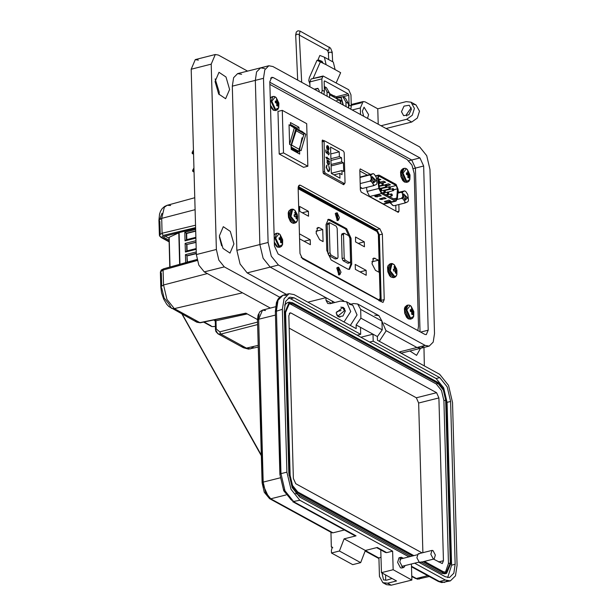 <?xml version="1.0" encoding="UTF-8"?>
<svg xmlns="http://www.w3.org/2000/svg" width="616" height="616" viewBox="0 0 616 616"><rect width="100%" height="100%" fill="white"/><g stroke="black" fill="none" stroke-linecap="round" stroke-linejoin="round"><path stroke-width="0.92" d="M384.23 299.592L382.405 234.095L379.887 228.813L300.439 185.293L299.415 185.116L298.144 187.942L299.977 253.445L302.487 258.72L382.96 302.418L384.23 299.592L381.181 300.362L381.042 301.755L379.348 234.858L376.838 229.583L298.283 186.548L376.838 229.583L375.891 229.822M393.154 205.621L389.905 202.656M361.623 188.342L360.298 187.957M376.607 178.394L377.6 178.147L378.594 175.098L379.379 175.237L396.096 184.392L398.105 189.374L397.389 198.614L396.019 201.116L394.972 200.939L383.152 203.911L369.669 196.527L367.036 191.437L366.551 187.449M378.193 177.893L378.886 176.268L379.41 176.353L396.134 185.516L397.466 188.835L396.75 198.075L395.726 199.954L381.458 192.431L379.487 188.619L378.193 177.893M385.038 203.434L384.199 204.089L383.152 203.911M377.6 178.147L378.855 188.465L367.036 191.437M369.669 196.527L381.489 193.555L378.855 188.465M381.489 193.555L394.972 200.939M380.411 199.469L386.14 198.537L384.215 197.49L379.587 198.891L382.074 199.561M375.606 196.835L381.335 195.911L379.41 194.856L374.782 196.265L377.269 196.928M385.223 202.102L390.944 201.17L389.019 200.115L384.392 201.524L386.879 202.194M385.785 198.344L382.066 199.284M380.403 199.184L379.772 199.114M380.981 195.711L377.262 196.65M375.598 196.558L374.967 196.481M390.59 200.978L386.871 201.917M385.216 201.817L384.577 201.748M379.548 185.855L380.018 186.117M383.044 187.772L383.506 188.026M382.659 192.793L382.882 193.108M383.599 192.931L383.645 192.546M378.278 178.717L380.88 179.595L378.455 180.203M379.987 182.128L383.76 181.173L385.685 182.228L382.882 182.937M380.249 183.26L379.564 182.944M383.968 185.123L388.565 183.807L390.49 184.862L386.964 185.747M378.424 179.934L380.526 179.402M379.741 182.76L381.111 183.044M382.351 182.783L385.331 182.036M386.902 185.478L390.136 184.669M371.748 178.294L372.01 176.507L376.045 180.65L373.635 182.975L371.748 178.294M373.134 182.444L374.382 180.55L372.187 176.984L371.818 177.216M360.275 187.118L362.37 188.496L373.05 185.809L373.496 184.692L374.605 185.3L376.453 184.423L376.961 183.044L376.253 177.216L374.297 174.251L373.188 173.643L371.34 174.52L370.832 175.899L371.54 181.728L373.496 184.692M374.605 185.3L373.05 185.809M373.188 173.643L359.998 177.069M360.006 177.493L371.34 174.52M362.37 188.496L360.784 187.888M371.54 181.728L369.954 181.119L370.94 179.741M360.175 183.576L369.954 181.119M370.832 175.899L369.785 175.036M403.28 195.565L403.542 193.778L407.576 197.921L405.166 200.246L403.28 195.565M404.666 199.715L405.913 197.828L403.719 194.263L403.349 194.487M390.559 202.495L392.315 205.159L393.909 205.767L404.581 203.088L405.028 201.963L406.137 202.572L407.985 201.694L408.493 200.315L407.784 194.487L405.828 191.522L404.72 190.914L402.872 191.799L402.363 193.17L403.072 198.999L405.028 201.963M406.137 202.572L404.581 203.088M397.805 193.193L402.872 191.799M404.72 190.914L397.859 192.523M393.909 205.767L392.315 205.159M403.072 198.999L401.486 198.39L402.471 197.012M397.266 199.453L401.486 198.39M402.363 193.17L401.316 192.308M370.216 174.274L360.275 168.93L359.806 170.185L360.36 190.021L361.207 192.107L398.252 212.397L399.014 211.188L398.822 204.535M398.483 192.361L398.067 189.813M417.825 330.553L418.464 326.349L414.191 173.358L411.965 165.103L406.999 159.467L269.877 84.353M323.77 140.694L322.461 140.063L322.191 140.664L323.084 172.611L323.623 173.735L343.736 184.754L344.221 183.761M292.862 223.231L293.87 223.285M395.934 211.126L395.772 205.297M367.167 175.036L359.829 171.017M380.311 300.585L381.181 300.362L379.348 234.865L376.838 229.583L379.887 228.813M344.413 183.606L345.014 182.852L344.167 152.614L343.505 151.166L324.078 140.625L324.578 171.656L325.24 173.104L344.413 183.606L342.519 184.084M326.981 145.722L327.812 145.715L327.92 149.534L328.775 148.471L328.343 146.231L329.075 148.571L328.413 150.127L327.05 149.087L326.549 147.178L326.981 145.722M327.196 158.351L326.919 158.936L325.903 157.126L326.888 157.665L327.165 157.08L327.181 157.827L329.321 159.005L329.337 159.529L327.196 158.351L326.957 158.959M329.691 169.223L329.175 171.31L328.005 171.402L326.187 167.313L326.811 165.142L326.526 167.529L328.012 170.886L328.598 171.002L329.352 169.038L328.921 166.297L329.691 169.223L328.775 166.574M339.224 151.821L339.354 156.587L341.564 157.796L341.68 161.831L343.443 162.801L343.69 171.541L341.926 170.578L342.034 174.613L339.824 173.404L339.963 178.17L331.308 173.427L330.576 147.085L339.224 151.821L330.769 153.946M328.282 165.065L326.965 162.139L327.412 160.684L326.95 159.914L329.383 161.246L329.398 161.769L328.983 161.538L329.491 163.54L328.805 165.165L328.282 165.065M328.028 151.436L327.327 152.437L327.535 153.823L325.849 152.306L325.787 149.911L326.18 152.083L327.065 152.884L327.527 150.82L328.028 150.92L329.26 153.6L328.705 154.886L328.351 154.339L328.913 153.384L328.028 151.436M327.812 145.715L327.92 149.534M327.088 145.645L327.558 145.784M329.075 148.571L328.282 150.142M328.243 146.539L328.821 148.633M327.666 149.603L328.174 149.611M329.321 159.005L329.075 159.382M327.181 157.827L329.067 159.067M327.165 157.08L326.927 157.896M326.888 157.665L325.91 157.334M328.644 171.571L329.437 169.285M328.012 170.886L328.459 171.017M326.526 167.529L327.758 170.955M327.027 165.712L326.272 167.591M326.611 165.35L326.773 165.773M330.9 158.712L339.354 156.587M341.564 157.796L330.946 160.468M333.957 174.882L339.824 173.404M331.308 173.25L341.926 170.578M331.1 165.904L343.443 162.801M341.68 161.831L331.062 164.503M328.675 165.18L329.237 163.602L328.983 161.538M329.144 161.631L329.383 161.246M326.95 160.121L329.129 161.307M327.204 153.523L327.327 152.437M327.589 151.436L327.073 152.506M329.26 153.6L328.574 154.901M328.028 150.92L329.006 153.661M327.065 152.884L326.18 152.083M326.126 150.104L325.926 152.152M326.85 148.602L327.62 149.318L326.596 147.378L327.527 146.077L327.62 149.318M328.52 164.618L328.02 164.611L327.011 162.362L327.658 161.084M327.111 148.533L326.596 147.378M326.85 147.309L327.327 146.092M327.011 162.362L328.189 161.107L329.19 163.356L328.651 164.611L327.265 162.293M296.388 129.891L296.119 129.229L303.811 133.441L303.796 134.973L296.103 130.754L296.388 129.891M292.038 126.118L295.811 128.813L291.099 145.214L291.214 149.419L299.707 154.069L299.584 149.865L301.979 137.861M294.302 127.982L289.582 144.383L289.035 124.717L295.811 128.813M304.05 133.872L304.304 133.464L301.301 131.162L299.037 130.199L298.952 127.204L290.467 122.553L290.544 125.302M282.32 110.326L306.66 123.662L307.854 166.251L283.506 152.914L282.32 110.326L278.001 111.411L279.187 154.008L303.526 167.336L307.854 166.251M291.199 148.702L297.466 152.137L298.814 151.274L299.184 149.295L291.483 145.006L291.145 146.985M291.483 145.006L296.103 130.754M295.765 128.89L296.119 129.229M303.811 133.441L300.793 131.185L297.266 129.853M299.176 149.226L303.796 134.973M298.313 151.929L291.175 148.017M290.521 124.517L297.189 128.174L297.22 129.229M297.859 152.036L297.89 153.068M298.952 127.204L297.189 128.174M283.506 152.914L279.187 154.008M299.584 149.865L301.101 150.689L305.813 134.288L304.304 133.464M305.813 134.288L302.04 131.601M193.994 170.185L192.7 171.348L192.662 170.139L193.948 168.391M192.7 171.348L194.048 172.087M193.262 170.748L194.025 171.163M193.486 168.507L193.54 170.301M193.493 152.306L192.2 153.469L192.161 152.26L193.447 150.512M192.2 153.469L193.547 154.208M192.762 152.868L193.524 153.284M192.985 150.627L193.039 152.422M196.011 242.404L186.609 244.521L186.787 250.92L196.181 248.556M196.004 242.157L186.609 244.521L185.139 243.428L195.965 240.702M186.787 239.632L186.609 233.479L195.696 231.192M195.688 230.946L186.294 233.31L186.471 239.709L195.873 237.345M186.609 233.479L184.823 232.217L195.649 229.491M169.924 267.067L169.154 237.299L169.985 267.051M178.756 232.879L169.154 237.299M179.741 264.318L178.809 232.671M187.095 250.843L186.925 244.691M186.471 239.709L185.062 240.825L184.823 232.217M195.888 238.099L185.062 240.825M196.204 249.311L185.377 252.029L186.787 250.92M185.377 252.029L185.139 243.428M187.41 262.054L186.925 255.732L187.102 262.131L191.684 260.976M196.327 253.615L187.241 255.902M196.319 253.369L186.925 255.732L185.447 254.639L196.281 251.913M185.67 262.662L185.447 254.639M197.212 260.506L163.109 270.054L163.525 284.954L166.898 299.376L174.343 308.655L199.915 322.668L245.83 313.159L257.511 319.558M170.601 205.536L167.167 205.251L164.326 207.245L161.661 218.349L162.077 233.256L195.534 225.194M212.905 326.611L215.392 326.395M215.354 320.982L214.114 319.873L215.261 321.252M215.084 319.673L216.008 320.682L215.246 321.198L215.739 329.137M247.247 313.937L216.016 320.759L216.247 328.929L219.735 331.909L220.798 334.103L246.369 348.109L250.496 348.856L253.515 346.823M169.015 238.215L165.126 236.09M163.817 236.505L163.841 237.391L169.069 240.255M163.841 237.391L163.471 236.952L164.526 236.236L195.626 228.474M242.496 292.839L174.343 308.655L171.387 308.3L169.192 304.312L164.064 297.913L161.731 287.965L160.807 286.856L163.525 284.954L207.299 273.558M159.937 219.011L161.946 213.421M195.095 209.648L161.661 218.349L158.943 220.251L159.559 214.029L160.545 211.211L162.177 208.57L164.588 206.406L167.167 205.251L194.764 197.721M169.115 241.872L160.945 237.391L159.359 235.096L162.077 233.256L163.086 235.458L161.831 237.499L169.1 241.487M194.964 319.95L196.897 322.276L200.262 322.745L246.03 313.267M197.012 259.659L163.61 268.838L163.109 270.054L160.391 272.01L161.315 273.134L161.669 285.693M257.642 324.57L220.798 334.103L217.902 333.787L215.485 329.483L215.939 331.601L217.902 333.787L243.412 347.755L241.526 345.46M200.554 322.538L196.897 322.276L168.876 306.514L166.728 304.219L163.687 299.145L161.569 292.823L160.807 286.856L160.391 272.01L161.246 270.054L163.61 268.838L196.974 259.498M216.008 320.682L215.254 321.321L215.485 329.483L216.247 328.929M337.168 213.313L338.138 220.174L337.352 220.043L336.382 213.175L337.168 213.313M338.885 274.967L336.806 267.952L338.669 267.121L341.018 272.272L338.885 274.967M340.409 273.835L339.478 274.898L338.392 274.597M336.752 268.099L337.568 267.321L338.892 267.821M337.368 220.597L335.289 213.583L337.152 212.751L339.501 217.902L337.368 220.597M338.892 219.465L337.961 220.528L336.867 220.228M335.235 213.729L336.051 212.951L337.375 213.452M378.586 260.152L378.925 272.203L375.483 270.316L371.979 263.717L373.735 258.019L378.586 260.152L371.864 261.839M364.287 241.857L364.426 246.793L355.617 241.965L355.478 237.029L364.287 241.857L358.212 243.389M366.112 270.339L366.25 275.275L355.355 269.308L355.216 264.38L366.112 270.339L360.037 271.872M319.273 227.658L322.715 229.545L323.054 241.595L319.604 239.709L316.108 233.11L317.864 227.42L319.273 227.658L316.74 228.297M308.416 211.25L308.554 216.185L299.746 211.357L299.607 206.429L308.416 211.25L302.34 212.782M299.43 233.818L310.233 239.74L310.372 244.668L299.561 238.746M326.049 224.609L328.305 219.311L330.007 219.604L346.669 228.729L351.035 238.292L351.751 264.079L349.495 269.377L347.794 269.084L331.131 259.96L326.765 250.389L326.049 224.609M304.158 241.264L310.233 239.74M315.993 231.231L322.715 229.545M327.812 219.512L345.653 228.983L350.019 238.554L350.735 264.333L348.972 269.431M335.759 258.735L335.05 258.913L328.959 255.578L327.958 253.376L327.15 224.509L327.673 223.285L329.391 223.015M348.34 263.009L347.632 263.186L343.143 260.73L342.134 258.52L341.48 234.981L342.003 233.757L343.72 233.487M337.083 258.404L331 255.07L329.991 252.86L329.183 223.993L329.706 222.776L336.182 226.172L337.191 228.382L337.999 257.249L337.476 258.474L335.05 258.913M344.167 258.012L343.512 234.465L344.036 233.241L348.91 235.766L349.919 237.976L350.581 261.515L349.665 262.67L345.176 260.214L344.167 258.012L342.134 258.52M338.685 267.683L339.655 274.543L338.869 274.413L337.899 267.552L338.685 267.683M394.386 266.582L393.978 266.774L394.694 268.745L393.378 269.3L393.524 270.178L393.786 271.04L395.233 271.04L395.48 273.15L395.934 273.188L396.373 270.832L396.943 270.47L396.535 268.722L394.386 266.582M396.504 268.722L394.332 264.788L391.976 263.733L390.267 270.886L395.056 276.861L396.843 274.767L396.927 270.47L393.755 270.955L396.55 270.555M391.245 263.548L392.538 263.617L394.332 264.788L396.843 274.767L395.818 276.638L394.594 277.346L395.657 276.623M395.48 272.965L396.342 272.988M393.778 271.017L394.841 270.863M393.393 269.423L394.417 269.053M394.117 267.028L394.848 266.62M394.64 268.237L395.526 267.999M394.479 268.984L395.834 268.538M393.432 269.708L396.127 268.745M393.439 269.77L396.535 268.722M395.218 271.032L396.373 270.832M395.441 271.648L396.334 271.448M295.072 212.181L294.671 212.374L295.38 214.345L294.063 214.899L294.209 215.777L294.471 216.64L295.919 216.64L296.165 218.749L296.619 218.788L297.058 216.432L297.628 216.07L297.22 214.322L295.072 212.181M297.189 214.322L295.018 210.387L292.662 209.332L290.952 216.485L295.742 222.461L297.528 220.366L297.613 216.07M291.93 209.155L293.224 209.217L295.018 210.387L297.528 220.366L296.504 222.245L295.28 222.946L296.342 222.222M296.165 218.565L297.028 218.595M294.463 216.616L295.526 216.462M294.078 215.023L295.103 214.653M294.802 212.628L295.534 212.22M295.326 213.837L296.211 213.598M295.164 214.584L296.519 214.137M294.117 215.307L296.812 214.345M294.125 215.369L297.22 214.322M297.235 216.154L297.628 216.07M295.903 216.632L297.058 216.432M296.127 217.248L297.02 217.048M309.887 83.822L308.731 80.688L309.324 77.762L316.978 60.299L326.11 64.703L324.393 57.196L319.889 55.448L317.995 59.775L322.753 62.385M314.306 89.197L317.879 88.327L319.204 90.729L319.08 91.807M329.56 94.163L330.361 95.164M331.901 96.004L334.519 95.896L336.505 97.197M336.221 82.883L340.687 72.688L335.081 69.616L333.364 62.116L324.878 57.511M317.995 59.775L322.122 61.346L322.738 62.855M313.105 78.525L320.505 61.631M336.12 96.774L348.125 93.748L324.74 80.942L324.132 81.712L324.401 91.43L323.893 94.441M322.322 76.592L311.049 79.041L309.833 81.889L309.933 86.794M350.804 109.186L351.312 106.175L350.997 94.841L348.641 89.69L323.061 76.022L321.845 78.871L322.16 90.206L324.401 91.43M348.125 93.748L348.795 95.226L349.072 104.943L348.571 107.923M321.644 93.216L322.16 90.206M384.068 322.93L425.179 345.445L429.198 346.13L433.225 342.088L434.534 333.626L429.945 169.485L426.726 155.733L419.635 146.885L272.857 66.489L268.838 65.797L264.811 69.847L263.502 78.309L268.083 242.45L271.302 256.202L278.401 265.049L343.767 300.854M423.646 166.027L428.228 330.168L426.31 334.665L424.871 334.411L278.093 254.015L274.389 245.907L269.808 81.766L271.718 77.269L273.165 77.516L419.943 157.919L423.646 166.027L415.438 168.091L420.012 331.755L415.438 168.091L411.734 159.983L415.438 168.091L413.382 168.607M264.649 68.553L260.63 67.86L256.603 71.91L255.294 80.373L259.883 244.514L263.101 258.258L270.201 267.113L334.827 302.51L332.24 301.101L332.301 303.149M429.198 346.13L420.998 348.194L416.97 347.509L386.101 330.6L416.97 347.509L420.998 348.194L424.208 345.692M269.816 82.244L411.734 159.983L269.816 82.251M344.398 310.749L337.907 316.077L336.12 312.828L342.611 307.5L344.398 310.749M341.025 310.556L336.89 311.596L341.025 310.556M340.71 103.657L340.825 102.572L339.508 100.177L336.783 100.354M315.046 89.597L318.002 91.222M341.002 101.324L339.816 100.377M314.784 89.451L318.11 88.473M338.946 99.869L339.724 99.607L340.948 100.624L340.702 101.74M343.027 104.928L341.125 97.651L335.843 98.167M339.224 100.023L340.124 99.815M343.312 105.082L341.264 97.728M403.349 558.258L401.224 557.226L399.792 561.884L402.648 567.274L403.803 567.475L405.189 565.557M402.541 567.305L401.617 568.021L400.469 567.821L397.605 562.431L399.045 557.78L400.192 557.973M332.786 547.801L331.339 547L330.923 532.247M268.584 497.004L262.07 482.859L263.163 482.105L258.612 319.281L262.547 310.056L265.511 310.564M257.873 319.565L259.09 314.499M331 531.762L331.747 532.694L332.94 532.825L344.329 529.96M354.069 534.78L354.824 535.712L356.01 535.843L344.098 538.838L339.447 551.027L331.5 553.022L331.431 550.288L332.224 547.1L331.339 547M380.78 549.934L381.42 572.68L393.131 569.731L392.608 551.128L386.656 552.629L377.277 547.485L365.365 550.481L360.707 562.67L352.768 564.672L331.5 553.022M350.958 304.158L353.515 303.519L357.68 303.973L360.676 309.425L360.922 318.179L356.117 324.901L356.217 328.621L294.048 294.571L289.043 293.709L284.022 298.752L282.39 309.301L286.94 472.125L280.988 473.627L276.438 310.803L278.07 300.254L283.083 295.21L286.278 295.303M275.691 311.088L277.5 301.786M290.821 499.491L283.46 489.289L279.887 474.374L280.988 473.627L285 490.76L293.84 501.786L356.01 535.843M360.707 562.67L339.447 551.027M365.365 550.481L344.098 538.838M392.608 551.128L299.8 500.292L290.952 489.258L286.94 472.125M381.42 572.68L396.558 580.965L387.626 583.213L382.867 582.69L379.441 576.453L378.917 557.85L380.988 557.334M414.622 563.186L445.399 580.041L450.404 580.903L455.424 575.86L457.057 565.311L452.506 402.487L448.494 385.354L439.647 374.32L377.485 340.271L377.377 336.552L382.19 329.83L381.943 321.075L378.94 315.615L374.782 315.161M360.799 337.221L373.003 334.149L377.377 336.552M356.117 324.901L373.003 334.149L373.196 341.156L439.739 377.608L447.231 386.948L450.635 401.455L455.178 564.279L453.8 573.219L449.549 577.485L445.306 576.761L418.664 562.169M386.656 552.629L385.47 552.498L384.715 551.566M408.955 556.849L299.707 497.004L292.215 487.664L288.819 473.157L284.269 310.333L285.647 301.393L289.897 297.128L294.14 297.851L360.691 334.303L360.491 327.296M393.131 569.731L411.896 580.01L411.442 563.987M382.028 573.011L383.568 579.856L386.54 580.18L392.069 578.509M385.655 574.998L385.67 580.311M411.896 580.01L391.252 585.2L386.494 584.676L384.861 583.36M288.203 297.928L290.567 298.752L357.118 335.204L360.691 334.303M373.196 341.156L369.623 342.049L436.167 378.501L443.659 387.841L447.062 402.356L451.605 565.18L447.67 577.577M369.623 342.049L357.118 335.204M284.607 305.066L287.472 302.579L288.396 302.471M445.691 573.488L444.829 573.835L441.61 573.28L421.336 562.177M410.772 556.394L295.526 493.239M412.558 555.94L297.798 493.077L292.115 485.986L289.528 474.975L284.985 312.15L289.258 302.125L292.477 302.679L438.076 382.428L443.759 389.52L446.346 400.539L450.889 563.363L446.615 573.38L443.397 572.834L423.123 561.73M413.906 555.601L297.767 491.984L292.531 485.454L290.159 475.321L285.608 312.489L289.543 303.264L292.508 303.773L438.107 383.522L443.343 390.051L445.715 400.192L450.265 563.016L446.33 572.249L443.366 571.74L424.47 561.392M288.681 303.619L290.721 304.219L436.32 383.976L441.557 390.505L443.928 400.639L448.479 563.471L445.407 572.341M422.06 552.875L295.734 483.683L293.37 478.509L288.827 315.685L290.044 312.82L290.968 312.974L436.567 392.731L438.931 397.898L443.474 560.729L442.257 563.594L433.472 559.128M289.173 328.174L416.324 397.82L418.68 402.995L422.861 552.675M421.044 561.846L420.266 562.447L419.303 562.277L416.909 557.765L418.11 553.869L419.072 554.03M433.233 558.781L430.838 554.261L432.039 550.365L433.002 550.527L435.397 555.047L434.195 558.943L433.233 558.781M406.714 115.954L406.483 114.491L411.211 107.746M411.442 109.209L409.286 105.282L404.05 106.114L401.44 111.727L403.596 115.662L408.839 114.822L411.442 109.209M360.553 114.522L360.368 107.946L363.101 101.532L365.165 101.886L377.777 108.793L406.198 101.64L410.988 102.171L414.445 108.454L412.273 115.292L406.691 119.296L381.042 125.749M386.086 128.513L411.734 122.06L417.325 118.049L419.488 111.219L416.031 104.928L413.167 104.181M219.127 94.656L219.211 92.069L215.169 78.933M215.084 81.52L219.019 72.295L225.964 76.977L229.583 89.459L225.649 98.683L218.703 94.002L215.084 81.52M221.629 245.776L219.458 237.137M219.396 235.951L223.331 226.726L230.276 231.408L233.895 243.898L229.968 253.114L223.015 248.433L219.396 235.951M367.513 118.341L368.622 114.638L364.033 107.176L362.324 111.188L363.671 116.231M340.81 307.122L343.405 307.438L345.345 310.972L342.997 316.023L338.284 316.778L336.621 314.768M339.608 100.231L340.964 100.639M198.367 60.114L195.28 59.583L191.176 69.208L196.35 254.531L198.829 265.103L204.289 271.91L270.347 308.092M279.602 297.174L224.301 266.882L218.842 260.075L216.362 249.495L211.18 64.172L215.284 54.547L218.38 55.078L247.67 71.125M423.97 347.447L424.347 365.942M286.394 294.379L247.185 272.896L240.094 264.048L236.867 250.304L232.286 86.163L233.595 77.701L237.622 73.651L241.634 74.336M344.028 321.945L350.758 311.504L346.531 301.732L340.533 301.078L330.137 303.696L327.735 303.434L326.003 300.285L325.933 297.644L270.201 267.113L263.101 258.266L259.883 244.521L255.294 80.38L256.603 71.91L260.63 67.86L268.838 65.797M327.135 96.219L327.011 91.846L329.537 93.224L329.66 97.605M346.053 106.583L345.93 102.202L348.448 103.588L348.571 107.962M377.777 108.793L378.201 124.193M401.201 351.474L400.192 352.714M420.466 348.333L416.585 355.34L409.856 350.997M379.34 341.287L386.063 330.923L381.943 321.136M325.933 297.644L307.923 302.171M350.335 325.402L357.064 314.961L352.837 305.19L349.249 304.25M344.067 97.567L345.422 98.083L348.448 103.588M335.466 97.959L342.904 96.704L345.93 102.202M325.148 87.21L326.511 87.726L329.537 93.224M326.511 87.726L324.262 86.502L327.011 91.846M280.811 236.398L280.334 236.251L280.611 238.03L279.133 237.776L279.087 238.577L279.179 239.447L280.673 240.225L280.503 242.358L281.466 242.881L281.928 240.918L282.667 241.356L282.621 239.686L280.811 236.398M282.559 239.593L280.072 234.465L279.079 233.687L275.66 238.007L279.433 246.269L282.582 244.452L282.698 240.348M278.147 233.395L276.869 233.256L278.27 233.302L280.072 234.465L282.582 244.452L281.55 246.323L280.334 247.031L281.397 246.308M279.087 238.515L280.249 238.099M279.087 238.585L280.611 238.03M280.588 237.114L281.289 236.775M279.094 238.692L281.666 238.107M279.264 239.47L281.866 238.715M280.195 239.793L282.143 239.139M280.596 240.14L282.621 239.686M280.657 241.618L281.758 241.41M411.95 308.231L411.48 308.085L411.75 309.863L410.271 309.609L410.318 311.28L411.811 312.058L411.65 314.191L412.605 314.714L413.074 312.751L413.806 313.19L413.76 311.519L411.95 308.231M413.698 311.419L411.211 306.298L410.218 305.521L406.799 309.84L410.572 318.102L413.721 316.285L413.837 312.181M409.286 305.22L408.015 305.089L409.409 305.128L411.211 306.298L413.721 316.285L412.697 318.156L411.473 318.865L412.535 318.141M410.225 310.349L411.396 309.933M410.233 310.418L411.75 309.863M411.727 308.947L412.435 308.608M410.233 310.526L412.812 309.94M410.41 311.303L413.013 310.549M411.342 311.627L413.282 310.965M411.734 311.973L413.76 311.519M411.804 313.452L412.905 313.244M276.992 99.615L276.515 99.461L276.792 101.24L275.306 100.986L275.267 101.786L275.36 102.656L276.853 103.442L276.684 105.575L277.639 106.098L278.109 104.135L278.848 104.574L278.802 102.903L276.992 99.615M278.732 102.803L276.253 97.682L275.26 96.904L271.841 101.224L275.614 109.486L278.763 107.661L278.879 103.565M274.328 96.604L273.05 96.473L274.443 96.512L276.253 97.682L278.763 107.661L277.731 109.54L276.515 110.241L277.577 109.525M275.267 101.732L276.43 101.317M275.267 101.794L276.792 101.24M276.761 100.323L277.47 99.984M275.275 101.909L277.847 101.317M275.444 102.687L278.047 101.933M276.376 103.011L278.317 102.348M276.776 103.357L278.802 102.903M276.838 104.836L277.939 104.62M408.131 171.448L407.653 171.294L407.931 173.073L406.452 172.819L406.406 173.62L406.498 174.49L407.992 175.275L407.83 177.408L408.785 177.932L409.247 175.968L409.987 176.407L409.94 174.736L408.131 171.448M409.879 174.636L407.392 169.516L406.398 168.738L402.98 173.058L406.752 181.32L409.902 179.495L410.017 175.398M405.467 168.438L404.188 168.307L405.59 168.345L407.392 169.516L409.902 179.495L408.87 181.374L407.653 182.074L408.716 181.358M406.406 173.566L407.569 173.15M406.406 173.627L407.931 173.073M407.908 172.157L408.608 171.818M406.414 173.735L408.993 173.15M406.583 174.52L409.186 173.766M407.515 174.844L409.463 174.182M407.915 175.19L409.94 174.736M407.977 176.669L409.086 176.453M382.405 234.095L378.748 235.012M393.016 205.544L390.182 202.587M361.484 188.273L360.291 187.664M390.59 194.671L390.929 193.878L391.838 195.357L391.499 196.15L390.59 194.671M387.094 192.762L387.433 191.969L388.342 193.447L388.003 194.24L387.094 192.762M383.606 190.845L383.945 190.051L384.854 191.53L384.515 192.323L383.606 190.845M380.111 188.935L380.449 188.142L381.358 189.62L381.019 190.413L380.111 188.935M378.832 183.245L379.987 182.136L379.387 181.019L378.54 180.904L379.441 182.382L378.809 183.114M381.681 183.614L382.02 182.821L382.929 184.299L382.59 185.093L381.681 183.614M385.177 185.524L385.516 184.731L386.425 186.209L386.086 187.002L385.177 185.524M388.665 187.441L389.004 186.64L389.913 188.119L389.574 188.919L388.665 187.441M392.161 189.351L392.5 188.558L393.408 190.036L393.07 190.829L392.161 189.351M379.41 176.353L378.47 176.592M377.97 175.591L375.575 176.191M393.331 198.937L396.75 198.075M397.466 188.835L393.955 189.72M390.174 187.01L396.134 185.516M399.014 211.188L396.981 211.704M398.46 191.36L397.944 191.491M360.56 168.984L360.029 169.115M322.684 140.101L322.291 140.202M344.228 184.192L343.197 184.454M300.439 185.293L298.606 185.755M322.222 141.803L323.731 141.426M324.578 171.656L323.069 172.033M323.87 140.779L322.207 141.203M323.423 173.558L325.24 173.104M289.582 144.383L291.099 145.214M299.184 149.295L291.483 145.083M298.814 151.274L291.152 147.078M179.087 232.602L179.972 264.256M211.165 325.887L204.011 321.968M215.084 320.744L213.667 319.966M219.735 331.909L257.58 322.114M258.273 347.062L248.548 349.087L243.412 347.755L246.369 348.109L258.227 345.36M195.595 227.635L163.086 235.458M162.131 270.378L163.255 269.169M160.222 233.965L159.867 221.36L158.943 220.251L159.359 235.096L159.621 236.105L161.831 237.499M379.41 300.046L379.34 300.816M378.879 300.57L378.94 299.946L301.139 257.326M380.034 299.399L380.526 298.852L380.157 298.406L378.94 299.946M380.157 298.406L378.401 235.412M378.378 234.504L377.031 231.562L298.167 188.727M298.752 188.103L374.936 229.83L376.153 229.96L377.031 231.562M375.144 258.266L372.611 258.897M298.86 188.742L298.159 187.264M330.007 219.604L328.99 219.858M345.653 228.983L346.669 228.729M351.751 264.079L350.735 264.333M351.035 238.292L350.019 238.554M331 255.07L328.959 255.578M327.15 224.509L329.183 223.993M327.958 253.376L329.991 252.86M343.512 234.465L341.48 234.981M343.143 260.73L345.176 260.214M347.632 263.186L349.665 262.67M390.582 263.825L389.982 263.864L391.137 263.579L389.443 271.079L394.594 277.346L393.439 277.639L393.994 277.392M388.288 271.371L393.439 277.639L390.968 277.061L389.635 275.706L387.849 271.772L387.533 267.406L388.072 265.542L389.982 263.864L388.288 271.371M388.203 266.066L387.965 271.695L390.837 276.538M392.407 263.71L391.43 263.525M291.268 209.425L290.667 209.463L291.822 209.178L290.128 216.686L295.28 222.946L294.125 223.238L294.679 222.992M288.973 216.971L294.125 223.238L291.661 222.661L290.321 221.306L288.534 217.371L288.219 213.005L288.758 211.142L290.667 209.463L288.973 216.971M288.889 211.665L288.65 217.294L291.53 222.137M293.093 209.309L292.115 209.124M334.072 96.004L329.545 93.524M324.74 80.942L324.27 81.058M335.081 69.616L326.11 64.703M349.072 104.943L351.312 106.175M345.422 98.083L342.904 96.704L348.795 95.226M309.833 81.889L321.845 78.871M268.083 242.45L236.867 250.304M247.185 272.896L278.401 265.049M263.502 78.309L232.286 86.163M425.179 345.445L398.968 352.036M428.228 330.168L420.62 332.086M419.943 157.919L408.739 160.738M273.165 77.516L270.563 78.17M331.97 53.03L331.939 52.291L329.291 52.175L328.397 52.822L328.69 53.176M328.428 47.039L329.398 47.147L328.559 50.612L327.55 50.512L326.942 49.75M299.068 30.985L300.069 31.085L299.391 34.496M295.957 35.243L295.665 34.889L296.558 34.242L299.199 34.365L299.237 35.097M262.401 482.405L257.519 320.035L258.612 319.281L275.437 315.053M268.73 497.158L269.585 498.644L270.77 498.775L265.535 492.246L263.163 482.105L280.141 477.839M332.94 532.825L270.77 498.775L286.017 494.941M414.429 577.462L415.184 578.393L416.37 578.524L411.781 576.014M378.925 558.011L365.334 550.573M421.706 577.184L419.334 579.032L416.37 578.524L427.758 575.66M280.226 473.92L275.344 311.55L282.39 309.301M299.8 500.292L292.654 501.655L354.824 535.712M360.676 309.425L381.943 321.075M360.922 318.179L382.19 329.83M291.822 500.4L283.76 490.79L279.887 474.374L275.344 311.55L276.453 302.541L277.87 299.361L279.572 297.205L283.083 295.21L289.043 293.709M387.626 583.213L391.252 585.2M294.14 297.851L290.567 298.752M455.178 564.279L451.605 565.18M450.635 401.455L447.062 402.356M439.739 377.608L436.167 378.501M445.399 580.041L439.439 581.543L444.452 582.397L447.216 580.803M411.511 566.243L439.439 581.543L438.253 581.412L441.741 582.567L450.404 580.903M437.506 580.48L438.253 581.412L411.527 566.766M284.322 312.32L284.985 312.15M288.927 475.128L289.528 474.975M296.011 493.532L297.798 493.077M441.61 573.28L443.397 572.834M450.265 563.016L448.479 563.471M445.715 400.192L443.928 400.639M438.107 383.522L436.32 383.976M292.508 303.773L290.721 304.219M443.474 560.729L438.623 561.946M438.931 397.898L418.68 402.995M436.567 392.731L416.324 397.82M290.968 312.974L289.312 313.39M191.176 69.208L211.18 64.172M360.368 107.946L352.26 109.987M361.453 102.818L351.289 105.374M224.301 266.882L204.289 271.91M216.362 249.495L196.35 254.531M326.003 300.285L331.562 303.334M406.691 119.296L411.734 122.06M276.322 233.502L275.714 233.549L276.869 233.256L274.821 238.069L278.786 246.762L280.334 247.031L279.179 247.316L279.733 247.07M274.282 242.011L277.631 247.055L279.179 247.316L277.115 247.001L274.328 243.582M274.312 243.205L276.576 246.223M274.082 234.765L275.714 233.549L274.097 235.289M407.461 305.336L406.86 305.382L408.015 305.089L405.959 309.902L409.925 318.595L411.473 318.865L410.318 319.15L410.872 318.903M404.804 310.195L408.77 318.888L410.318 319.15L408.254 318.834L406.537 317.263L404.712 313.244L404.419 308.87L404.966 307.038L406.86 305.382L404.804 310.195M405.082 307.577L404.843 313.213L407.715 318.056M272.495 96.72L271.895 96.766L273.05 96.473L271.002 101.286L274.967 109.979L276.515 110.241L275.36 110.534L275.906 110.287M270.463 105.221L273.812 110.272L275.36 110.534L273.296 110.21L270.501 106.791M270.493 106.414L272.757 109.432M270.255 97.975L271.895 96.766L270.27 98.506M403.642 168.553L403.033 168.599L404.188 168.307L402.14 173.119L406.106 181.812L407.653 182.074L406.498 182.367L407.053 182.12M400.985 173.412L404.951 182.105L406.498 182.367L404.435 182.043L402.718 180.473L400.893 176.453L400.593 172.087L401.139 170.255L403.033 168.599L400.985 173.412M401.262 170.794L401.016 176.422L403.896 181.266M389.266 196.712L392.03 195.857L392.384 195.11L391.784 193.994L386.24 195.056M385.778 194.802L388.534 193.94L388.889 193.193L388.296 192.076L382.752 193.139M382.282 192.885L385.046 192.03L385.4 191.283L384.8 190.167L380.211 190.991M380.049 190.66L381.55 190.113L381.774 188.727L380.65 188.103L379.456 188.388M379.156 185.955L382.59 185.093L383.475 184.045L382.22 182.783L378.871 183.606M381.25 188.219L386.617 186.71L386.971 185.963L386.371 184.846L379.202 186.317M384.738 190.136L390.105 188.619L390.459 187.872L389.866 186.756L381.62 188.504M388.234 192.046L393.601 190.536L393.955 189.782L393.355 188.673L385.108 190.413M396.019 201.116L384.199 204.089M378.594 175.098L375.39 175.906M324.078 140.625L322.207 141.095M344.667 183.653L342.65 184.161M300.793 131.185L294.933 127.974M291.299 125.679L292.808 126.511M302.81 131.986L301.301 131.162M178.756 232.686L179.641 264.349M168.992 237.468L169.816 267.098M203.565 322.06L211.712 326.526L215.4 326.511M182.02 314.129L261.307 455.748M292.307 511.095L292.947 511.442M261.292 455.016L182.351 314.306M412.551 576.953L412.99 577.192M337.175 220.42L338.138 220.174M335.412 213.421L336.382 213.175M298.167 187.249L376.153 229.96L377.962 231.924L378.748 234.95L380.526 298.852L380.049 301.209M335.443 258.982L337.476 258.474M327.673 223.285L329.706 222.776M348.025 263.255L350.057 262.739M342.003 233.757L344.036 233.241M338.692 274.79L339.655 274.543M336.929 267.791L337.899 267.552M333.364 62.116L324.393 57.196M311.049 79.041L323.061 76.022M339.963 317.202L337.907 316.077M344.66 308.624L342.611 307.5M339.508 100.177L329.575 94.733M341.056 101.024L340.147 100.524M328.705 59.559L328.397 52.822L327.535 50.504M332.64 61.716L332.178 52.029L330.584 48.148L300.069 31.085L297.936 30.8L296.311 32.024L295.665 34.889L297.713 80.103M334.257 97.297L334.203 95.973M327.55 50.512L299.515 35.158M299.237 34.38L301.655 82.267M401.224 557.226L399.045 557.78M331.747 532.694L269.585 498.644L264.303 492.292L262.07 482.859L257.519 320.035L258.035 315.246L259.898 311.665L262.547 310.056L275.545 306.783M365.165 551.004L378.94 558.543M411.796 576.545L417.471 579.155L429.329 576.522M357.68 303.973L378.94 315.615M376.622 547.655L385.47 552.498M403.803 567.475L401.617 568.021M386.494 584.676L382.867 582.69M287.472 302.579L289.258 302.125M444.829 573.835L446.615 573.38M399.838 559.143L417.171 554.785M418.11 553.869L432.039 550.365M401.671 566.443L419.003 562.085M420.266 562.447L434.195 558.943M410.988 102.171L416.031 104.928M215.284 54.547L195.28 59.583M363.101 101.532L351.266 104.504M260.63 67.86L237.622 73.651M420.998 348.194L401.093 353.199M352.837 305.19L346.531 301.732"/></g></svg>
